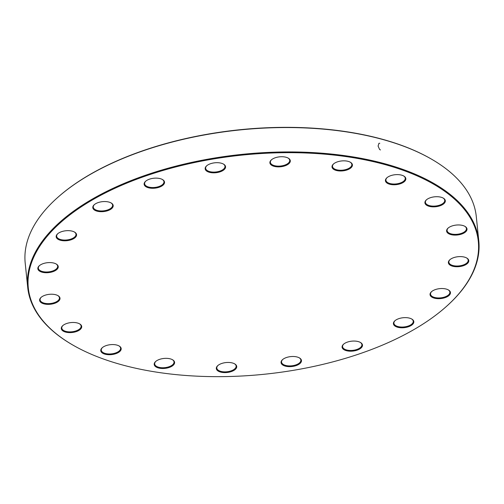 <?xml version="1.0" encoding="UTF-8"?>
<svg xmlns="http://www.w3.org/2000/svg" width="504" height="504" viewBox="0 0 504 504"><rect width="100%" height="100%" fill="white"/><g stroke="black" fill="none" stroke-linecap="round" stroke-linejoin="round"><path stroke-width="0.76" d="M72.822 345.038L72.343 344.761A226.743 110.401 -5.9 0 1 27.72 287.5A226.743 110.401 -5.9 0 1 143.01 176.123A226.743 110.401 -5.9 0 1 380.961 162.729A226.743 110.401 -5.9 0 1 478.8 240.887A226.743 110.401 -5.9 0 1 446.834 306.06L446.418 306.432A226.202 110.137 174.1 0 0 380.703 163.441A226.202 110.137 174.1 0 0 90.808 200.85A226.202 110.137 174.1 0 0 72.822 345.038A226.202 110.137 174.1 0 0 446.418 306.432M478.8 240.887L476.28 216.499A226.743 110.401 174.1 0 0 431.657 159.239A226.743 110.401 174.1 0 0 378.441 138.342A226.743 110.401 174.1 0 0 57.166 197.94A226.743 110.401 174.1 0 0 25.2 263.113L27.72 287.5M57.166 197.94L57.582 197.568A226.202 110.137 -5.9 0 1 431.178 158.962L431.657 159.239M446.027 289.012A10.256 4.996 -5.9 0 1 448.434 289.957A10.256 4.996 -5.9 0 1 447.369 296.642A10.256 4.996 -5.9 0 1 433.9 298.034A10.256 4.996 -5.9 0 1 431.493 291.709A10.256 4.996 -5.9 0 1 446.027 289.012M464.354 257.084A10.256 4.996 -5.9 0 1 466.761 258.029A10.256 4.996 -5.9 0 1 465.696 264.707A10.256 4.996 -5.9 0 1 452.227 266.099A10.256 4.996 -5.9 0 1 449.82 259.781A10.256 4.996 -5.9 0 1 464.354 257.084M462.584 225.439A10.256 4.996 -5.9 0 1 464.99 226.391A10.256 4.996 -5.9 0 1 463.926 233.069A10.256 4.996 -5.9 0 1 450.456 234.461A10.256 4.996 -5.9 0 1 448.05 228.136A10.256 4.996 -5.9 0 1 462.584 225.439M440.893 197.19A10.256 4.996 -5.9 0 1 443.306 198.135A10.256 4.996 -5.9 0 1 442.235 204.819A10.256 4.996 -5.9 0 1 428.772 206.212A10.256 4.996 -5.9 0 1 426.365 199.886A10.256 4.996 -5.9 0 1 440.893 197.19M401.411 175.096A10.256 4.996 -5.9 0 1 403.817 176.041A10.256 4.996 -5.9 0 1 402.753 182.725A10.256 4.996 -5.9 0 1 389.29 184.118A10.256 4.996 -5.9 0 1 386.877 177.792A10.256 4.996 -5.9 0 1 401.411 175.096M347.993 161.318A10.256 4.996 -5.9 0 1 350.406 162.263A10.256 4.996 -5.9 0 1 349.335 168.947A10.256 4.996 -5.9 0 1 335.872 170.339A10.256 4.996 -5.9 0 1 333.459 164.014A10.256 4.996 -5.9 0 1 347.993 161.318M285.875 157.21A10.256 4.996 -5.9 0 1 288.282 158.155A10.256 4.996 -5.9 0 1 287.217 164.839A10.256 4.996 -5.9 0 1 273.754 166.232A10.256 4.996 -5.9 0 1 271.341 159.907A10.256 4.996 -5.9 0 1 285.875 157.21M221.136 163.17A10.256 4.996 -5.9 0 1 223.543 164.115A10.256 4.996 -5.9 0 1 222.478 170.799A10.256 4.996 -5.9 0 1 209.009 172.185A10.256 4.996 -5.9 0 1 206.602 165.866A10.256 4.996 -5.9 0 1 221.136 163.17M160.108 178.611A10.256 4.996 -5.9 0 1 162.515 179.563A10.256 4.996 -5.9 0 1 161.45 186.241A10.256 4.996 -5.9 0 1 147.981 187.633A10.256 4.996 -5.9 0 1 145.574 181.308A10.256 4.996 -5.9 0 1 160.108 178.611M108.77 202.035A10.256 4.996 -5.9 0 1 111.176 202.98A10.256 4.996 -5.9 0 1 110.111 209.658A10.256 4.996 -5.9 0 1 96.648 211.05A10.256 4.996 -5.9 0 1 94.235 204.731A10.256 4.996 -5.9 0 1 108.77 202.035M72.148 231.134A10.256 4.996 -5.9 0 1 74.554 232.079A10.256 4.996 -5.9 0 1 73.49 238.757A10.256 4.996 -5.9 0 1 60.02 240.15A10.256 4.996 -5.9 0 1 57.614 233.831A10.256 4.996 -5.9 0 1 72.148 231.134M53.821 263.069A10.256 4.996 -5.9 0 1 56.227 264.014A10.256 4.996 -5.9 0 1 55.163 270.692A10.256 4.996 -5.9 0 1 41.693 272.084A10.256 4.996 -5.9 0 1 39.287 265.759A10.256 4.996 -5.9 0 1 53.821 263.069M55.585 294.708A10.256 4.996 -5.9 0 1 57.998 295.653A10.256 4.996 -5.9 0 1 56.927 302.331A10.256 4.996 -5.9 0 1 43.464 303.723A10.256 4.996 -5.9 0 1 41.057 297.404A10.256 4.996 -5.9 0 1 55.585 294.708M77.276 322.957A10.256 4.996 -5.9 0 1 79.682 323.902A10.256 4.996 -5.9 0 1 78.618 330.586A10.256 4.996 -5.9 0 1 65.148 331.972A10.256 4.996 -5.9 0 1 62.742 325.653A10.256 4.996 -5.9 0 1 77.276 322.957M116.758 345.051A10.256 4.996 -5.9 0 1 119.165 345.996A10.256 4.996 -5.9 0 1 118.1 352.68A10.256 4.996 -5.9 0 1 104.637 354.073A10.256 4.996 -5.9 0 1 102.224 347.747A10.256 4.996 -5.9 0 1 116.758 345.051M170.176 358.829A10.256 4.996 -5.9 0 1 172.582 359.774A10.256 4.996 -5.9 0 1 171.518 366.452A10.256 4.996 -5.9 0 1 158.054 367.844A10.256 4.996 -5.9 0 1 155.642 361.526A10.256 4.996 -5.9 0 1 170.176 358.829M232.294 362.937A10.256 4.996 -5.9 0 1 234.7 363.882A10.256 4.996 -5.9 0 1 233.636 370.566A10.256 4.996 -5.9 0 1 220.172 371.958A10.256 4.996 -5.9 0 1 217.759 365.633A10.256 4.996 -5.9 0 1 232.294 362.937M297.039 356.977A10.256 4.996 -5.9 0 1 299.445 357.922A10.256 4.996 -5.9 0 1 298.381 364.606A10.256 4.996 -5.9 0 1 284.911 365.999A10.256 4.996 -5.9 0 1 282.505 359.673A10.256 4.996 -5.9 0 1 297.039 356.977M358.067 341.536A10.256 4.996 -5.9 0 1 360.473 342.481A10.256 4.996 -5.9 0 1 359.409 349.159A10.256 4.996 -5.9 0 1 345.939 350.551A10.256 4.996 -5.9 0 1 343.533 344.232A10.256 4.996 -5.9 0 1 358.067 341.536M409.399 318.112A10.256 4.996 -5.9 0 1 411.812 319.063A10.256 4.996 -5.9 0 1 410.741 325.741A10.256 4.996 -5.9 0 1 397.278 327.134A10.256 4.996 -5.9 0 1 394.865 320.809A10.256 4.996 -5.9 0 1 409.399 318.112M395.086 320.626A9.715 4.731 174.1 0 0 393.908 323.234A9.715 4.731 174.1 0 0 398.103 326.586A9.715 4.731 174.1 0 0 408.303 326.012A9.715 4.731 174.1 0 0 413.242 321.237A9.715 4.731 174.1 0 0 411.56 318.925M343.747 344.043A9.715 4.731 174.1 0 0 342.575 346.651A9.715 4.731 174.1 0 0 346.765 350.003A9.715 4.731 174.1 0 0 356.964 349.429A9.715 4.731 174.1 0 0 361.904 344.654A9.715 4.731 174.1 0 0 360.221 342.342M282.719 359.491A9.715 4.731 174.1 0 0 281.547 362.099A9.715 4.731 174.1 0 0 285.737 365.45A9.715 4.731 174.1 0 0 295.936 364.877A9.715 4.731 174.1 0 0 300.875 360.102A9.715 4.731 174.1 0 0 299.193 357.783M217.98 365.45A9.715 4.731 174.1 0 0 216.802 368.059A9.715 4.731 174.1 0 0 220.998 371.41A9.715 4.731 174.1 0 0 231.197 370.831A9.715 4.731 174.1 0 0 236.137 366.061A9.715 4.731 174.1 0 0 234.454 363.743M155.856 361.337A9.715 4.731 174.1 0 0 154.684 363.945A9.715 4.731 174.1 0 0 158.88 367.296A9.715 4.731 174.1 0 0 169.073 366.723A9.715 4.731 174.1 0 0 174.019 361.948A9.715 4.731 174.1 0 0 172.337 359.636M102.444 347.565A9.715 4.731 174.1 0 0 101.266 350.173A9.715 4.731 174.1 0 0 105.462 353.518A9.715 4.731 174.1 0 0 115.662 352.945A9.715 4.731 174.1 0 0 120.601 348.176A9.715 4.731 174.1 0 0 118.919 345.857M62.956 325.464A9.715 4.731 174.1 0 0 61.784 328.079A9.715 4.731 174.1 0 0 65.98 331.424A9.715 4.731 174.1 0 0 76.173 330.851A9.715 4.731 174.1 0 0 81.119 326.082A9.715 4.731 174.1 0 0 79.437 323.763M41.271 297.215A9.715 4.731 174.1 0 0 40.099 299.823A9.715 4.731 174.1 0 0 44.289 303.175A9.715 4.731 174.1 0 0 54.489 302.602A9.715 4.731 174.1 0 0 59.428 297.826A9.715 4.731 174.1 0 0 57.746 295.514M39.501 265.577A9.715 4.731 174.1 0 0 38.329 268.185A9.715 4.731 174.1 0 0 42.525 271.536A9.715 4.731 174.1 0 0 52.718 270.963A9.715 4.731 174.1 0 0 57.664 266.188A9.715 4.731 174.1 0 0 55.975 263.875M57.828 233.642A9.715 4.731 174.1 0 0 56.656 236.25A9.715 4.731 174.1 0 0 60.845 239.602A9.715 4.731 174.1 0 0 71.045 239.028A9.715 4.731 174.1 0 0 75.984 234.253A9.715 4.731 174.1 0 0 74.302 231.941M94.45 204.542A9.715 4.731 174.1 0 0 93.278 207.15A9.715 4.731 174.1 0 0 97.474 210.502A9.715 4.731 174.1 0 0 107.667 209.929A9.715 4.731 174.1 0 0 112.612 205.153A9.715 4.731 174.1 0 0 110.93 202.841M145.788 181.125A9.715 4.731 174.1 0 0 144.617 183.733A9.715 4.731 174.1 0 0 148.812 187.085A9.715 4.731 174.1 0 0 159.006 186.512A9.715 4.731 174.1 0 0 163.951 181.736A9.715 4.731 174.1 0 0 162.263 179.424M206.816 165.677A9.715 4.731 174.1 0 0 205.645 168.292A9.715 4.731 174.1 0 0 209.834 171.637A9.715 4.731 174.1 0 0 220.034 171.064A9.715 4.731 174.1 0 0 224.973 166.295A9.715 4.731 174.1 0 0 223.291 163.976M271.555 159.724A9.715 4.731 174.1 0 0 270.383 162.332A9.715 4.731 174.1 0 0 274.579 165.677A9.715 4.731 174.1 0 0 284.773 165.104A9.715 4.731 174.1 0 0 289.718 160.335A9.715 4.731 174.1 0 0 288.036 158.017M333.679 163.832A9.715 4.731 174.1 0 0 332.501 166.44A9.715 4.731 174.1 0 0 336.697 169.791A9.715 4.731 174.1 0 0 346.897 169.218A9.715 4.731 174.1 0 0 351.836 164.443A9.715 4.731 174.1 0 0 350.154 162.131M387.091 177.61A9.715 4.731 174.1 0 0 385.919 180.218A9.715 4.731 174.1 0 0 390.115 183.569A9.715 4.731 174.1 0 0 400.308 182.99A9.715 4.731 174.1 0 0 405.254 178.221A9.715 4.731 174.1 0 0 403.572 175.902M426.579 199.704A9.715 4.731 174.1 0 0 425.408 202.312A9.715 4.731 174.1 0 0 429.597 205.663A9.715 4.731 174.1 0 0 439.797 205.09A9.715 4.731 174.1 0 0 444.736 200.315A9.715 4.731 174.1 0 0 443.054 198.003M448.264 227.953A9.715 4.731 174.1 0 0 447.092 230.561A9.715 4.731 174.1 0 0 451.288 233.913A9.715 4.731 174.1 0 0 461.481 233.339A9.715 4.731 174.1 0 0 466.427 228.564A9.715 4.731 174.1 0 0 464.745 226.252M450.034 259.591A9.715 4.731 174.1 0 0 448.862 262.2A9.715 4.731 174.1 0 0 453.052 265.551A9.715 4.731 174.1 0 0 463.252 264.978A9.715 4.731 174.1 0 0 468.191 260.203A9.715 4.731 174.1 0 0 466.509 257.891M431.707 291.526A9.715 4.731 174.1 0 0 430.536 294.134A9.715 4.731 174.1 0 0 434.725 297.486A9.715 4.731 174.1 0 0 444.925 296.913A9.715 4.731 174.1 0 0 449.864 292.137A9.715 4.731 174.1 0 0 448.182 289.825M380.489 149.94L379.594 149.474L378.082 146.078L378.951 143.293L379.802 143.281"/></g></svg>
